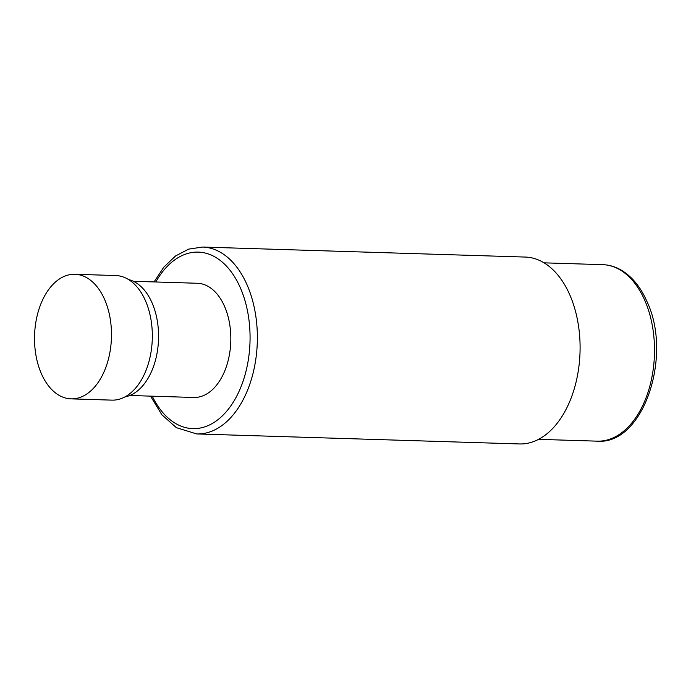 <?xml version="1.0" encoding="UTF-8"?>
<svg xmlns="http://www.w3.org/2000/svg" width="691" height="691" viewBox="0 0 691 691"><rect width="100%" height="100%" fill="white"/><g stroke="black" fill="none" stroke-linecap="round" stroke-linejoin="round"><path stroke-width="1.04" d="M202.532 247.05L525.264 257.061A93.484 57.681 91.8 0 1 569.989 295.299A93.484 57.681 91.8 0 1 572.744 393.585A93.484 57.681 91.8 0 1 519.468 443.95L196.736 433.939A93.484 57.681 -88.2 0 0 250.021 383.574A93.484 57.681 -88.2 0 0 247.257 285.297A93.484 57.681 -88.2 0 0 202.532 247.05L188.652 249.123L175.531 255.972L163.836 267.115L154.076 281.928M129.839 395.494L193.782 397.472A57.128 35.25 -88.2 0 0 215.497 386.459A57.128 35.25 -88.2 0 0 229.507 323.146A57.128 35.25 -88.2 0 0 197.324 283.267L133.38 281.28M124.933 396.919A59.21 36.537 -88.2 0 0 152.175 303.124A59.21 36.537 -88.2 0 0 128.569 279.553M71.069 398.862L111.916 400.132A62.328 38.454 -88.2 0 0 147.433 366.558A62.328 38.454 -88.2 0 0 145.594 301.034A62.328 38.454 -88.2 0 0 115.777 275.545L74.93 274.275A62.328 38.454 -88.2 0 0 39.413 307.849A62.328 38.454 -88.2 0 0 41.253 373.373A62.328 38.454 -88.2 0 0 71.069 398.862A62.328 38.454 -88.2 0 0 106.587 365.289A62.328 38.454 -88.2 0 0 104.747 299.764A62.328 38.454 -88.2 0 0 74.93 274.275M644.962 300.775A88.293 54.477 91.8 0 1 647.571 393.594A88.293 54.477 91.8 0 1 597.249 441.16C643.278 445.229 672.844 355.969 647.078 301.777C640.911 287.603 632.593 277.221 622.125 270.647C615.975 266.89 609.505 264.895 602.725 264.662A88.293 54.477 91.8 0 1 644.962 300.775M152.262 396.185A88.293 54.477 -88.2 0 0 227.546 410.195A88.293 54.477 -88.2 0 0 240.528 288.233A88.293 54.477 -88.2 0 0 155.803 281.98M544.05 262.839L602.725 264.662M538.583 439.346L597.249 441.16M150.534 396.133L161.867 414.764L176.36 427.669L196.736 433.939"/></g></svg>
